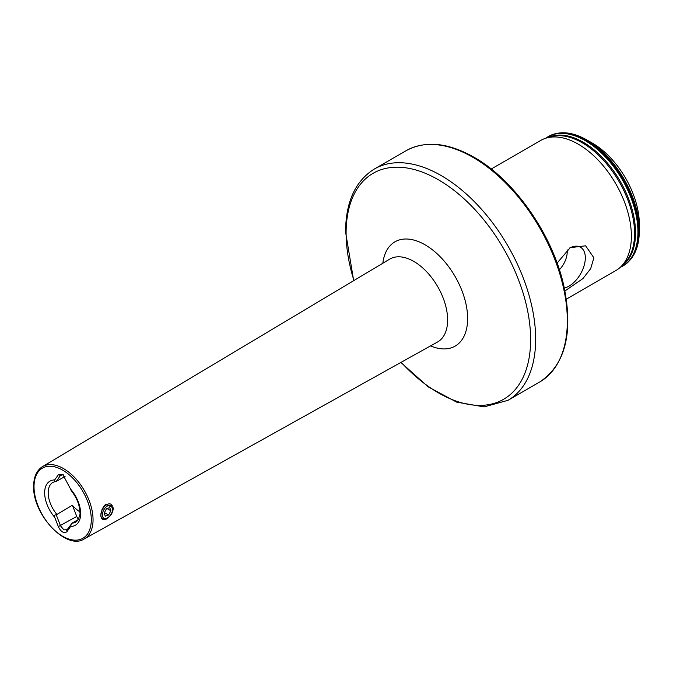 <?xml version="1.0" encoding="UTF-8"?>
<svg xmlns="http://www.w3.org/2000/svg" width="673" height="673" viewBox="0 0 673 673"><rect width="100%" height="100%" fill="white"/><g stroke="black" fill="none" stroke-linecap="round" stroke-linejoin="round"><path stroke-width="1.01" d="M102.17 508.914L105.627 504.144L113.703 508.107L111.609 514.155C105.451 521.289 101.833 521.701 100.773 515.392L102.17 508.914M79.91 511.8A22.958 13.25 60 0 1 72.398 505.23L56.254 514.853L60.511 525.815L63.901 529.912L67.157 529.651L72.104 523.123A22.958 13.25 -120 0 0 75.906 522.055L77.79 520.372C79.683 516.141 80.398 513.541 79.927 512.574C79.725 505.196 76.882 497.953 71.388 490.836M66.568 530.206L67.157 529.651M564.336 288.078A23.143 13.359 120 0 0 585.317 257.826A23.143 13.359 120 0 0 578.115 246.335A23.143 13.359 120 0 0 569.577 248.034M559.389 269.747A17.742 10.238 120 0 0 567.221 251.803A17.742 10.238 120 0 0 567.095 249.792M557.109 263.084L570.224 247.647L585.636 245.813L593.897 257.826L590.667 268.678L582.911 278.597L564.933 290.955M592.425 143.156L592.425 143.156A66.366 38.319 60 0 1 639.35 224.437L639.35 230.654A73.98 42.71 60 0 0 587.041 140.043L592.425 143.156L587.041 140.043C572.403 131.748 559.541 130.562 548.428 136.468A74.711 43.131 60 0 1 585.788 140.169A74.711 43.131 60 0 1 634.597 206.005A74.711 43.131 60 0 1 623.139 265.877A74.711 43.131 60 0 1 623.013 265.944M491.223 169.016L540.697 140.455A75.132 43.375 60 0 1 546.291 138.066A75.132 43.375 60 0 1 578.258 144.173A75.132 43.375 60 0 1 625.797 205.593A75.132 43.375 60 0 1 620.683 266.929A75.132 43.375 60 0 1 615.82 270.58L566.355 299.14M56.254 514.853C54.547 514.727 54.025 515.526 54.681 517.226L58.307 526.589C60.831 531.754 63.657 533.512 66.812 531.855L70.631 526.437L71.414 523.602M78.371 519.506L72.104 523.123M65.071 476.425L56.254 481.431L60.511 475.382L63.245 474.743M71.414 490.188C71.557 491.214 71.296 490.878 70.631 489.17L62.715 474.356L58.307 474.793L54.681 479.958C54.017 480.901 54.547 481.388 56.254 481.431L52.948 482.297A22.958 13.25 -120 0 0 48.195 492.804A22.958 13.25 -120 0 0 56.751 514.265M100.799 516.174L100.773 515.392M72.398 505.23L76.747 516.443A5.426 3.129 -120 0 0 78.497 519.278M107.52 517.857A7.302 4.215 -60 0 1 102.616 516.603A7.302 4.215 -60 0 1 105.888 507.173A7.302 4.215 -60 0 1 112.425 507.181A7.302 4.215 -60 0 1 112.685 508.906A7.302 4.215 -60 0 1 107.52 517.857L106.78 518.277A8.345 4.82 -60 0 1 102.607 518.698A8.345 4.82 -60 0 1 101.186 516.847A8.345 4.82 -60 0 1 103.684 507.459A8.345 4.82 -60 0 1 110.952 504.237A8.345 4.82 -60 0 1 112.383 506.079M108.597 515.005L110.86 510.757L109.783 507.644L106.443 508.78L104.18 513.028L105.257 516.141L108.597 515.005L104.416 512.59M107.066 508.569L110.86 510.757M548.142 137.528A74.038 42.744 60 0 1 583.197 142.213A74.038 42.744 60 0 1 631.03 205.711A74.038 42.744 60 0 1 622.088 265.591M382.836 263.244A60.217 34.769 60 0 1 427.809 246.495A60.217 34.769 60 0 1 467.634 318.548A60.217 34.769 60 0 1 430.552 345.897M84.226 538.955L437.509 342.019A47.842 27.627 -120 0 0 447.629 320.003A47.842 27.627 -120 0 0 426.606 271.707A47.842 27.627 -120 0 0 389.667 259.155L42.475 466.641C36.679 470.351 33.734 476.854 33.65 486.15C32.422 514.365 66.442 550.775 84.226 538.955A41.751 24.11 -120 0 0 93.051 519.741A41.751 24.11 -120 0 0 74.711 477.594A41.751 24.11 -120 0 0 42.475 466.641M401.158 362.284A130.469 75.326 -120 0 0 530.627 339.545A130.469 75.326 -120 0 0 438.367 179.758A130.469 75.326 -120 0 0 346.107 233.018A130.469 75.326 -120 0 0 353.948 280.506M353.67 280.666L345.552 231.815C345.787 201.791 355.42 180.844 374.44 168.965A133.565 77.109 60 0 1 441.219 175.586A133.565 77.109 60 0 1 535.658 339.167A133.565 77.109 60 0 1 507.997 400.309L539.679 382.02C565.404 364.749 573.48 332.782 563.898 286.109C552.769 234.885 514.441 179.884 473.935 157.196C447.915 142.525 425.311 140.354 406.113 150.685A133.565 77.109 60 0 1 472.892 157.297A133.565 77.109 60 0 1 560.146 274.996A133.565 77.109 60 0 1 539.679 382.02M91.292 519.733A40.498 23.387 -120 0 0 62.656 470.133A40.498 23.387 -120 0 0 34.02 486.663A40.498 23.387 -120 0 0 62.656 536.272A40.498 23.387 -120 0 0 91.292 519.733M546.291 138.066L550.733 136.77A74.022 42.736 60 0 1 582.229 142.785A74.022 42.736 60 0 1 629.07 203.305A74.022 42.736 60 0 1 624.031 263.732L620.683 266.929M545.736 138.234A74.653 43.097 60 0 1 585.148 140.581A74.653 43.097 60 0 1 634.479 208.327A74.653 43.097 60 0 1 620.262 267.324M545.702 138.251A74.711 43.131 60 0 1 548.175 136.619A74.711 43.131 60 0 1 585.535 140.312A74.711 43.131 60 0 1 634.345 206.148A74.711 43.131 60 0 1 622.887 266.02A74.711 43.131 60 0 1 620.237 267.349M70.631 526.437A25.465 14.697 -120 0 0 80.659 513.592A25.465 14.697 -120 0 0 70.631 489.17M54.681 479.958A25.465 14.697 -120 0 0 44.654 492.804A25.465 14.697 -120 0 0 54.681 517.226M548.302 136.543A74.711 43.131 60 0 1 548.428 136.468L545.668 138.259M76.747 516.443L58.307 526.589M61.933 474.558L60.511 475.382L58.307 474.793M620.212 267.374L623.139 265.877C633.815 259.214 639.215 247.471 639.35 230.654M374.44 168.965L406.113 150.685M400.881 362.436L428.163 386.832L456.681 402.143L484.106 406.896L507.997 400.309M112.685 508.906L112.685 508.056"/></g></svg>
